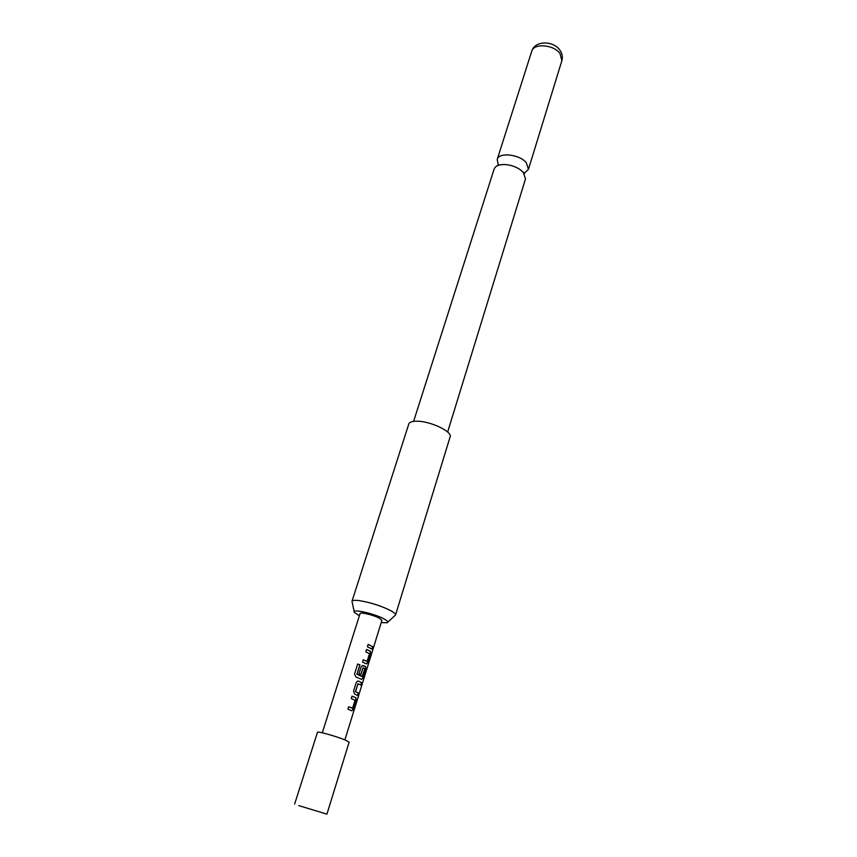 <?xml version="1.0" encoding="UTF-8"?>
<svg xmlns="http://www.w3.org/2000/svg" width="857" height="857" viewBox="0 0 857 857"><rect width="100%" height="100%" fill="white"/><g stroke="black" fill="none" stroke-linecap="round" stroke-linejoin="round"><path stroke-width="1.29" d="M373.095 648.835L373.438 647.131L373.095 648.835M373.288 647.303L372.591 649.638M413.61 421.355L494.135 169.043C495.25 166.162 498.463 164.64 503.777 164.512C509.744 164.64 515.207 166.354 520.188 169.654L523.241 172.3L525.512 178.877L447.643 432.024M352.002 696.141L355.73 697.748L355.966 700.544L353.33 709.028L351.777 710.796M348.681 706.768L352.591 708.193L355.034 700.34L351.252 698.541L352.002 696.12L355.923 697.791L356.18 700.597L353.545 709.093L351.873 710.839L347.931 709.189L348.692 706.746L352.463 708.311M358.569 681.133L361.515 682.643L360.797 684.968M358.065 683.64L355.43 691.535L358.269 693.131L357.54 695.477M363.389 665.578L365.414 666.564L365.639 669.349L363.057 677.694L361.558 679.376M357.669 664.036L359.886 664.807L356.93 674.266L362.093 676.623L364.814 668.835L363.036 667.817L360.829 674.716L358.922 673.934L361.054 667.078L362.361 665.6L365.607 666.607L365.853 669.403L363.261 677.748L361.633 679.408L355.987 677.03L354.541 674.052L357.68 664.004L359.972 664.796L357.015 674.266L362.286 676.666M362.982 667.807L360.679 674.652M366.55 649.467L370.192 651.181L370.417 653.966L367.846 662.236L366.389 663.875M363.325 659.804L367.15 661.336L369.517 653.687L365.821 651.791L366.56 649.424L370.385 651.213L370.62 654.02L368.06 662.29L366.442 663.907L362.597 662.15L363.336 659.772L367.01 661.443M368.135 644.389L372.859 646.799L372.131 649.156L367.396 646.746L368.135 644.389L372.656 646.756L371.949 649.017M373.213 648.46L381.901 620.414L379.533 618.304C373.856 615.101 360.111 611.769 360.069 613.58L322.286 732.799M355.826 694.598L354.669 694.084L353.566 691.106L356.201 682.654L357.54 681.154L358.697 681.144L361.729 682.697L360.99 685.086L358.012 683.757L355.591 691.556L358.472 693.184L357.723 695.595L355.826 694.598M298.814 805.623L326.924 814.15L298.814 805.623M326.924 814.15L349.131 742.173L345.414 740.105C336.887 736.484 317.111 730.935 317.486 732.264L294.647 804.037M381.226 622.6L387.193 622.739C388.564 622.128 387.557 620.886 384.172 619C374.391 613.451 350.792 608.32 354.402 612.466L359.372 615.755M390.91 610.752C381.504 605.995 371.156 602.653 359.865 600.703C355.055 600.061 352.42 600.286 351.959 601.368L408.81 423.915C409.517 422.062 412.238 421.162 416.973 421.194C430.428 421.108 452.657 431.703 450.118 436.856L395.527 615.026C395.763 614.03 394.22 612.605 390.91 610.752M387.803 622.171L395.527 615.026M524.73 172.857L528.48 169.236L526.241 162.594C519.331 154.217 498.774 152.043 497.199 159.434L498.217 164.555M559.975 53.455C553.59 44.5 533.611 43.011 531.736 51.249C534.779 40.333 553.301 40.504 559.9 50.145C562.246 53.509 562.91 57.023 561.871 60.686L559.975 53.455M503.777 164.512C496.117 165.037 498.346 165.572 498.035 165.015M520.188 169.654L524.613 173.339M372.988 649.188L344.878 739.88M354.22 611.652L352.216 602.407M531.736 51.249L497.199 159.434M561.871 60.686L528.48 169.236"/></g></svg>
